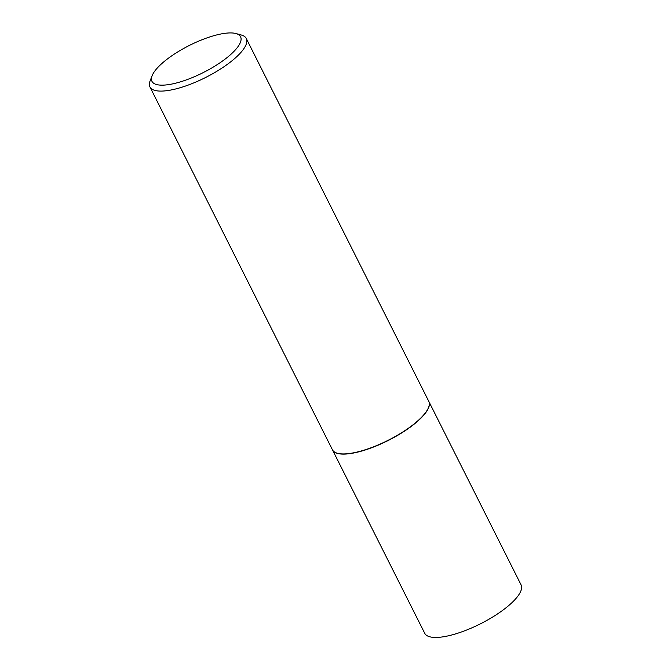 <?xml version="1.0" encoding="UTF-8"?>
<svg xmlns="http://www.w3.org/2000/svg" width="671" height="671" viewBox="0 0 671 671"><rect width="100%" height="100%" fill="white"/><g stroke="black" fill="none" stroke-linecap="round" stroke-linejoin="round"><path stroke-width="1.01" d="M332.472 449.855A53.915 16.574 -26.7 0 0 332.514 449.947L424.726 633.29A53.915 16.574 -26.7 0 0 455.852 633.818A53.915 16.574 -26.7 0 0 504.407 609.033A53.915 16.574 -26.7 0 0 521.057 584.835L428.853 401.501A53.915 16.574 -26.7 0 0 428.803 401.409M332.514 449.947A53.915 16.574 -26.7 0 0 363.648 450.476A53.915 16.574 -26.7 0 0 412.195 425.691A53.915 16.574 -26.7 0 0 428.853 401.501M337.547 453.286A53.697 16.507 -26.7 0 0 337.672 453.319A53.697 16.507 -26.7 0 0 412.069 425.691A53.697 16.507 -26.7 0 0 428.484 407.649A53.697 16.507 -26.7 0 0 428.534 407.523M152.107 75.739L150.119 80.856A53.915 16.574 -26.7 0 0 149.943 86.936L332.422 449.763A53.915 16.574 -26.7 0 0 337.412 453.252A53.915 16.574 -26.7 0 0 412.103 425.506A53.915 16.574 -26.7 0 0 428.584 407.398A53.915 16.574 -26.7 0 0 428.761 401.317L246.274 38.482A53.915 16.574 -26.7 0 0 241.283 35.001L235.991 33.55A49.604 15.248 -26.7 0 0 167.264 59.073A49.604 15.248 -26.7 0 0 152.107 75.739A49.604 15.248 -26.7 0 0 173.923 83.598A49.604 15.248 -26.7 0 0 225.255 59.006A49.604 15.248 -26.7 0 0 235.991 33.55M149.943 86.936A53.915 16.574 -26.7 0 0 181.069 87.465A53.915 16.574 -26.7 0 0 229.625 62.671A53.915 16.574 -26.7 0 0 246.274 38.482"/></g></svg>
